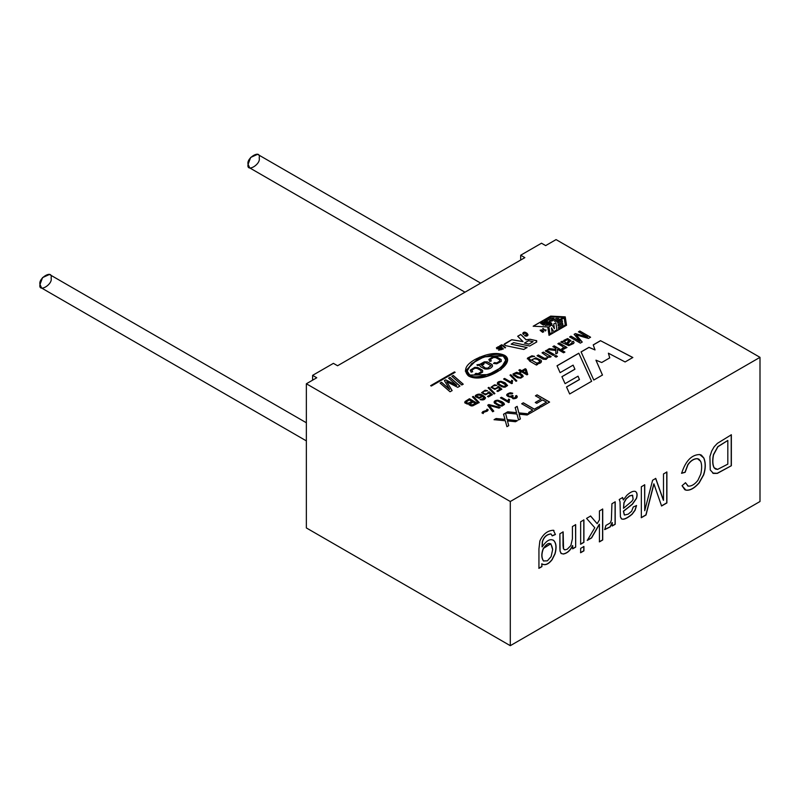 <?xml version="1.0" encoding="UTF-8"?>
<svg xmlns="http://www.w3.org/2000/svg" width="800" height="800" viewBox="0 0 800 800"><rect width="100%" height="100%" fill="white"/><g stroke="black" fill="none" stroke-linecap="round" stroke-linejoin="round"><path stroke-width="1.2" d="M536.7 341.99L529.7 346.02L536.7 341.99L536.7 340.73L536.7 342.07L536.14 340.53L536.7 340.73M543.47 325.07L540.65 323.2C542.61 321.4 545.95 321.15 550.67 322.43L551.88 323.67L545.23 325.43L551.88 323.75L545.23 325.43L546.66 324.52C551.86 323.99 549.22 323.77 550.11 323.68L542.42 323.3L544.87 324.26L543.47 325.15L544.87 324.26C536.5 322.92 549.68 321.94 550.11 323.68L542.43 323.34L550.11 323.7C549.22 323.77 551.86 323.99 546.66 324.52L545.23 325.35C550.95 325.31 552.77 324.34 550.67 322.43C545.95 321.15 542.61 321.4 540.65 323.2L543.47 325.07M540.65 323.34L543.47 325.15L540.65 323.2M760 357.34L556.07 239.6L545.66 245.61L541.5 243.21L520.69 255.22L524.86 257.63L337.57 365.75L333.41 363.35L312.6 375.36L316.76 377.77L306.36 383.77L510.29 501.51L760 357.34L760 501.51L760 357.34L510.29 501.51L306.36 383.77L316.76 377.77L312.6 375.36L312.6 380.17L312.6 375.36L333.41 363.35L337.57 365.75L524.86 257.63L520.69 255.22L520.69 260.03L520.69 255.22L541.5 243.21L545.66 245.61L556.07 239.6L760 357.34M448.6 378.18L450.01 377.37L459.94 386.06L457.74 387.33L446.74 381.73L452.12 390.57L450.04 391.77L440.11 383.09L441.52 382.27L449.66 389.43L444.42 380.6L445.71 379.85L456.68 385.28L448.6 378.18L456.68 385.28L445.71 379.85L444.42 380.6L449.66 389.43L441.52 382.27L440.11 383.09L450.04 391.77L452.12 390.57L446.74 381.73L457.74 387.33L459.94 386.06L450.01 377.37L448.6 378.18M451.87 376.3L453.28 375.48L463.21 384.17L461.8 384.98L451.87 376.3L461.8 384.98L463.21 384.17L453.28 375.48L451.87 376.3M529.4 359.37C528.59 358.24 529.41 357.38 531.85 356.79L534.64 356.4L531.92 355.78L527.5 358.12L529.73 361.18L536.45 365.07L529.73 361.18L527.5 358.12L531.92 355.78L534.64 356.4L531.85 356.79C529.41 357.38 528.59 358.24 529.4 359.37L530.99 360.4L535.79 357.8L541.1 360.31C541.99 362.42 540.51 363.59 536.68 363.83L537.64 364.38L536.45 365.07L537.64 364.38L536.68 363.83L541.47 361.34L541.1 360.31L535.79 357.8L530.99 360.4L529.02 358.6L530.99 360.48L529.02 358.64M542.06 352.84L543.37 352.09L551.15 356.58L549.96 357.27L548.85 356.63L546.11 359.4L543.18 359.19L537.05 355.74L538.36 354.98L544.46 358.33L546.81 357.98L547.73 356.83L542.06 352.84L547.73 356.83L546.81 357.98L544.46 358.33L538.36 354.98L537.05 355.74L543.18 359.19L546.11 359.4L548.85 356.63L549.96 357.27L551.15 356.58L543.37 352.09L542.06 352.84M545.36 350.94L546.66 350.19L554.44 354.68L553.14 355.43L545.36 350.94L553.14 355.43L554.44 354.68L546.66 350.19L545.36 350.94M554.57 356.26L555.88 355.51L557.38 356.38L556.08 357.13L554.57 356.26L556.08 357.13L557.38 356.38L555.88 355.51L554.57 356.26M552.87 346.6L554.18 345.85L564.9 352.04L563.59 352.79L557.5 349.27L557.51 352.91L555.81 353.89L555.89 350.5L547.73 349.57L549.35 348.63L555.92 349.42L555.95 348.38L552.87 346.6L555.95 348.38L555.92 349.42L549.35 348.63L547.73 349.57L555.89 350.5L555.81 353.89L557.51 352.91L557.5 349.27L563.59 352.79L564.9 352.04L554.18 345.85L552.87 346.6M557.87 343.72L559.18 342.96L566.96 347.45L565.78 348.13L564.6 347.46L564.86 348.56L562.53 349.72L561.78 348.75L563.5 347.78L561.78 348.75L562.53 349.72L564.86 348.56L564.6 347.46L565.78 348.13L566.96 347.45L559.18 342.96L557.87 343.72L561.94 346.07L557.87 343.72M563.26 347.08L561.94 346.07L563.26 347.08M570.84 340.67L567.7 338.55L563.89 340.33L563.41 341.73L562.15 341.33L560.8 342.11L562.15 341.25L563.41 341.65L563.89 340.33L567.7 338.55L570.84 340.67L567.45 343.88L569.3 344.53L571.25 343.93L572.29 342.95L571.79 341.9L573.28 341.24L574.03 342.35L573.65 343.47L568.8 345.64L560.8 342.03L562.15 341.25L563.41 341.65L562.15 341.25L560.8 342.03L568.8 345.64L573.65 343.47L574.03 342.35L573.28 341.24L571.79 341.9L572.29 342.95L571.25 343.93L569.3 344.53L567.45 343.88L570.9 340.42M578.5 331.81L579.85 331.03L590.57 337.22L588.46 338.44L576.22 334.9L588.46 338.44L590.57 337.22L579.85 331.03L578.5 331.81L587.63 337.08L578.5 331.81M577.37 336.23L582.23 342.03L580.35 343.12L569.63 336.93L570.99 336.14L579.97 341.33L574.14 334.32L575.4 333.6L587.63 337.08L575.4 333.6L574.14 334.32L579.97 341.33L570.99 336.14L569.63 336.93L580.35 343.12L582.23 342.03L576.22 334.9M499.36 347.55L498.41 347.05L497.09 347.79L497.38 348.41L500.76 348.34L501.74 349.52L498.63 350.13L501.06 349.52L500.83 349.01L496.85 348.73L496.42 347.8L498.54 346.59L499.89 347.25L499.36 347.55L499.89 347.25L498.54 346.59L496.42 347.8L496.85 348.73L500.83 349.01L501.06 349.52L498.63 350.13L501.74 349.52L500.76 348.34L497.38 348.41L497.09 347.79L498.41 347.05L499.36 347.55M500.72 346.57L502.36 345.59L505.03 347.93L505.56 347.63L501.7 344.82L499.63 346.05L501.7 344.82L502.93 345.43L501.7 344.74L499.63 345.92L502.82 349.21L499.63 345.92L501.7 344.74L505.56 347.63L505.03 347.93L502.36 345.59L500.72 346.57L503.36 348.9L502.82 349.21L503.36 348.9L500.34 346.04M522.75 333.39L523.35 334.54L524.74 332.72L527.16 334.91L526.06 335.64L525.19 335.22L526.06 335.64L526.24 333.64L524.74 332.72L523.35 334.54L522.75 333.39C523.51 331.81 524.93 331.76 527 333.25C528.52 334.98 528.15 335.96 525.9 336.19L524.52 335.61L527.15 334.95L524.52 335.61L525.9 336.19L528.01 334.85L527 333.25C524.93 331.76 523.51 331.81 522.75 333.39L522.74 333.44C523.51 331.89 524.93 331.84 527 333.33L528.01 334.89L527 333.33C524.93 331.84 523.51 331.89 522.75 333.47L522.75 333.47M542.92 330.38L543.72 331.78L542.57 332.32L540.22 330.08L542.92 330.38L540.22 330.08L542.57 332.32L543.72 331.78L542.92 330.38L543.72 331.86L542.92 330.38M545.63 330.89L546.02 329.99L545.63 330.89L546.02 329.99L545.07 330.3L545.85 329.77L545.07 330.3L543 328.4L545.07 330.22L546.02 329.91L545.41 330.94L542.71 328.57L545.41 330.94M469.16 403.85L467.31 404.08L464.88 402.85L464.72 402.08L469.43 398.74L477.49 403.39L472.75 405.85L471.13 405.92L469.05 404.76L469.16 403.85L469.05 404.76L471.13 405.92L472.75 405.85L477.49 403.39L469.43 398.74L464.72 402.08L464.88 402.85L467.31 404.08L469.16 403.85L469.05 404.76M472.45 396.84L473.25 396.38L479.24 402.53L478.45 402.99L472.45 396.84L478.45 402.99L479.24 402.53L473.25 396.38L472.45 396.84M482.39 396.05L479.08 398.35L475.43 396.67L475.33 395.58C478.57 393.12 481.97 393.83 485.51 397.72C484.99 399.75 483.18 400.37 480.1 399.59L484.23 398.28L482.39 396.05L484.23 398.28L480.1 399.59C483.18 400.37 484.99 399.75 485.51 397.72C481.97 393.83 478.57 393.12 475.33 395.58L475.43 396.67L479.08 398.35L482.47 396.56M488.96 393.05L485.42 394.82L481.58 392.7L485.12 390.24L487.55 390.72L483.54 391.38L482.86 392.39C484.22 394.24 485.93 394.42 487.98 392.93L489.06 391.8L492.43 394.63L488.42 396.95L487.48 396.4L490.7 394.54L488.96 393.05L490.7 394.54L487.48 396.4L488.42 396.95L492.43 394.63L489.06 391.8L487.98 392.93C485.93 394.42 484.22 394.24 482.86 392.39L483.54 391.38L487.55 390.72L485.12 390.24L481.58 392.7L485.42 394.82L488.96 393.05M488.1 387.81L488.89 387.35L494.89 393.5L494.09 393.96L488.1 387.81L494.09 393.96L494.89 393.5L488.89 387.35L488.1 387.81M498.36 387.62L494.83 389.39L490.98 387.27L494.52 384.81L496.95 385.3L492.95 385.95L492.27 386.96C493.63 388.82 495.34 388.99 497.38 387.5L498.47 386.37L501.83 389.2L497.82 391.52L496.88 390.97L500.1 389.11L498.36 387.62L500.1 389.11L496.88 390.97L497.82 391.52L501.83 389.2L498.47 386.37L497.38 387.5C495.34 388.99 493.63 388.82 492.27 386.96L492.95 385.95L496.95 385.3L494.52 384.81L490.98 387.27L494.83 389.39L498.36 387.62M507.54 385.53L505.07 382.75L507.54 385.53L505.14 387.15L501.89 386.78L497.81 384.29C496.82 382.55 497.88 381.55 500.99 381.32L505.07 382.75L500.99 381.32L497.32 383.2L497.81 384.29L503.58 387.18L505.14 387.15L507.56 385.41M511.71 383.65L503.64 378.99L504.62 378.43L510.91 382.06L511.7 380.22L512.66 380.78L511.71 383.65L512.66 380.78L511.7 380.22L510.91 382.06L504.62 378.43L503.64 378.99L511.71 383.65M510.02 375.15L510.82 374.69L516.82 380.84L516.02 381.3L510.02 375.15L516.02 381.3L516.82 380.84L510.82 374.69L510.02 375.15M512.98 373.98L513.46 375.26L517.53 377.74L520.79 378.11L523.18 376.49L522.72 375.21L520.71 373.72L522.72 375.21L523.18 376.49L520.79 378.11L517.53 377.74L513.46 375.26L512.98 373.98L516.64 372.28L520.71 373.72L516.64 372.28L512.96 374.17M518.86 370.2L519.85 369.63L521.77 370.74L525.27 368.72L526.18 369.25L527.73 374.38L526.92 374.85L521.7 371.84L520.61 372.47L519.69 371.94L520.79 371.31L518.86 370.2L520.79 371.31L519.69 371.94L520.61 372.47L521.7 371.84L526.92 374.85L527.73 374.38L526.18 369.25L525.27 368.72L521.77 370.74L519.85 369.63L518.86 370.2M481.96 412.84L482.9 411.59L486.33 410.45L487.04 409.17L488.19 409.84L487.3 411.11L483.84 412.26L483.15 413.52L481.96 412.84L483.15 413.52L483.84 412.26L487.3 411.11L488.19 409.84L487.04 409.17L486.33 410.45L482.9 411.59L481.96 412.84M487.71 405.2L488.83 404.55L500.16 407.44L498.99 408.12L489.16 405.4L493.77 411.13L492.67 411.77L487.71 405.2L492.67 411.77L493.77 411.13L489.16 405.4L498.99 408.12L500.16 407.44L488.83 404.55L487.71 405.2M504.43 404.46L503.96 403.16L501.93 401.64L503.96 403.16L504.43 404.46L502 406.1L498.7 405.72L494.57 403.21C493.57 401.43 494.65 400.42 497.79 400.19L501.93 401.64L497.79 400.19L494.07 402.11L494.57 403.21L498.7 405.72L502 406.1L504.45 404.34M508.66 402.56L500.47 397.84L501.47 397.26L507.85 400.94L508.65 399.08L509.62 399.64L508.66 402.56L509.62 399.64L508.65 399.08L507.85 400.94L501.47 397.26L500.47 397.84L508.66 402.56M507.96 394.89L507.96 394.93C508.79 396.55 510.3 396.71 512.47 395.44L512.47 395.36C510.3 396.63 508.79 396.47 507.96 394.87L508.68 393.89L511.88 393.88L512.75 393.23L510.29 392.74L506.63 395.04L509.36 396.99L511.19 396.74L509.36 396.99C505.57 395.52 505.88 394.1 510.29 392.74L512.75 393.23L511.88 393.88L508.68 393.89L507.96 394.87C508.79 396.47 510.3 396.63 512.47 395.36L513.25 395.93C511.69 396.93 511.96 397.64 514.06 398.07L516.01 396.94L515.43 396.02L516.6 395.54C517.9 397.54 516.72 398.62 513.07 398.78L511.19 396.74L510.99 397.38M503.53 414.23L505.52 413.08L507.18 419.61L517.45 420.61L515.51 421.73L507.48 420.91L508.73 425.64L506.93 426.69L505.31 420.75L494.08 419.68L496.09 418.52L504.98 419.39L503.53 414.23L504.98 419.39L496.09 418.52L494.08 419.68L505.31 420.75L506.93 426.69L508.73 425.64L507.48 420.91L515.51 421.73L517.45 420.61L507.18 419.61L505.52 413.08L503.53 414.23M515.17 407.51L517.16 406.36L518.83 412.88L529.09 413.89L527.16 415L519.12 414.19L520.37 418.93L518.56 419.97L516.95 414.04L505.73 412.96L507.73 411.8L516.62 412.67L515.17 407.51L516.62 412.67L507.73 411.8L505.73 412.96L516.95 414.04L518.56 419.97L520.37 418.93L519.12 414.19L527.16 415L529.09 413.89L518.83 412.88L517.16 406.36L515.17 407.51M521.7 403.74L523.34 402.8L534.36 409.16L538.46 406.79L539.93 407.63L530.08 413.32L528.61 412.48L532.72 410.1L521.7 403.74L532.72 410.1L528.61 412.48L530.08 413.32L539.93 407.63L538.46 406.79L534.36 409.16L523.34 402.8L521.7 403.74M535.45 395.8L537.09 394.85L549.58 402.06L541.16 406.92L539.69 406.08L546.47 402.17L542.6 399.93L536.74 403.31L535.27 402.47L541.13 399.09L535.45 395.8L541.13 399.09L535.27 402.47L536.74 403.31L542.6 399.93L546.47 402.17L539.69 406.08L541.16 406.92L549.58 402.06L537.09 394.85L535.45 395.8M529.7 346.02L513.68 342.66L511.18 344.1L527.07 347.54L523.78 349.45L505.16 345.53L504.51 343.86L511.74 339.69L522.99 341.55L517.69 336.25L520.79 334.46L526.09 339.76L530.03 339.25L536.7 340.81L530.03 339.25L526.11 339.75L520.79 334.46L517.69 336.25L522.99 341.55L511.74 339.69L504 344.58L504.51 343.86L505.16 345.53L523.78 349.45L527.07 347.54L511.18 344.1L513.68 342.66L529.7 346.02M455.13 372.3L431.34 386.03L430.67 385.64L454.46 371.91L455.13 372.38L454.46 371.91L430.67 385.64L431.34 386.03L455.13 372.3M578.8 353.2L591.62 381.29L569.67 393.97L566.52 386.95L579.44 379.5L578.04 376.18L565.08 383.66L561.91 376.67L574.92 369.16L573.12 365.14L560.1 372.65L557.04 365.76L578.8 353.2L591.62 381.37L578.8 353.2L557.04 365.76L560.1 372.65L573.12 365.14L574.92 369.16L561.91 376.67L565.08 383.66L578.04 376.18L579.44 379.58L566.52 386.95L569.67 393.97L591.62 381.29L578.8 353.2M600.49 340.68L632.83 357.5L625.1 361.96L608.4 353.19L609.73 357.88L601.71 362.51L595.96 360.17L602.47 375.03L593.79 380.04L581.07 351.89L588.99 347.32L595.02 349.93L593.23 344.87L600.49 340.68L632.83 357.58L600.49 340.68L593.23 344.87L595.02 349.93L588.99 347.32L581.07 351.89L593.79 380.04L602.47 375.03L595.96 360.17L601.71 362.51L609.73 357.88L608.4 353.19L625.1 361.96L632.83 357.5L600.49 340.68M566.52 325.25L549.03 335.35L547.75 326.95L533.2 326.21L550.69 316.12L565.24 316.85L566.52 325.33L565.24 316.85L550.69 316.12L565.24 316.93L550.69 316.12L533.2 326.21L547.75 326.95L549.03 335.35L566.52 325.25M504.54 355.3C518.12 363.12 483.17 384.89 468.39 375.86C463.16 370.53 465.33 365.1 474.88 359.57C487.15 353.32 497.04 351.9 504.54 355.3L479.52 357.19L465.3 371.03L472.94 377.39L487.3 376.16L500.98 369.64L507.65 360.1L504.54 355.3L507.65 360.14L504.54 355.3M306.36 527.94L306.36 383.77L306.36 527.94L510.29 645.68L510.29 501.51L510.29 645.68L760 501.51L510.29 645.68L306.36 527.94M541.9 563.86C545.02 565.72 548.43 564.35 552.1 559.74L555.05 553.85C556.72 547.71 556.33 543.29 553.85 540.6C550.42 538.29 546.53 540.39 542.2 546.89L542.31 541.8C543.75 536.99 546.63 534.36 550.95 533.89L550.95 533.89C546.63 534.36 543.75 536.99 542.31 541.8L542.06 546.81L542.45 541.88C543.89 537.07 546.76 534.44 551.09 533.97L552.21 535.88L555.42 534.52L553.35 530.25C547.53 530.56 543.03 534.13 539.86 540.97L538.94 548.92L538.94 568.33L541.9 566.62L541.76 563.78C544.89 565.64 548.29 564.26 551.97 559.66L554.91 553.77C556.58 547.63 556.19 543.21 553.71 540.52L553.1 540.04L553.71 540.52C556.19 543.21 556.58 547.63 554.91 553.77L551.97 559.66C548.29 564.26 544.89 565.64 541.76 563.78L541.9 566.62L538.94 568.33L538.94 548.92L539.86 540.97C543.03 534.13 547.53 530.56 553.35 530.25L555.42 534.52L552.21 535.88L551.09 533.97C546.76 534.44 543.89 537.07 542.45 541.88L542.2 546.89C546.53 540.39 550.42 538.29 553.85 540.6C556.33 543.29 556.72 547.71 555.05 553.85L552.1 559.74C548.43 564.35 545.02 565.72 541.9 563.86L541.9 566.62L541.9 563.86L542.56 564.33M561.08 553.4L563.29 554.04C567.28 553.29 570.42 550.48 572.71 545.63L572.71 548.83L575.67 547.12L575.54 524.58L575.67 547.12L575.67 524.66L572.41 526.55L572.41 538.82L570.86 545.57L567.22 549.24L564.91 549.87L563.54 548.83L563.15 531.89L563.54 548.83L564.91 549.87L567.22 549.24L570.86 545.57L572.41 538.82L572.41 526.55L575.67 524.66L575.67 547.12L572.71 548.83L572.71 545.63C570.42 550.48 567.28 553.29 563.29 554.04L561.08 553.4L560.06 551.17L559.88 547.58L559.88 533.78L563.15 531.89L559.88 533.78L560.06 551.17L561.37 553.65M580.65 544.24L580.65 521.79L583.92 519.9L583.92 542.36L580.65 544.24L583.92 542.36L583.92 519.9L580.65 521.79L580.65 544.24M580.65 552.73L580.65 548.38L583.92 546.5L583.92 550.85L580.65 552.73L583.92 550.85L583.92 546.5L580.65 548.38L580.65 552.73M599.44 519.82L599.44 510.94L602.71 509.05L602.71 540L599.44 541.88L599.44 524.29L591.59 537.93L587.33 540.39L594.78 527.72L586.56 518.38L590.63 516.03L597.16 523.69L599.44 519.82L597.16 523.69L590.63 516.03L586.56 518.38L594.78 527.72L587.33 540.39L591.59 537.93L599.44 524.29L599.44 541.88L602.71 540L602.71 509.05L599.44 510.94L599.44 519.82M605.92 525.43L610.18 523.01L611.38 520.24L611.93 503.73L615.21 501.83L615.21 524.29L612.25 526L612.25 522.6L610.18 526.93L604.76 529.61L605.92 525.43L604.76 529.61L610.18 526.93L612.25 522.6L612.25 526L615.21 524.29L615.21 501.83L611.93 503.73L611.38 520.24L610.18 523.01L605.92 525.43M621.44 518.82C623.47 520.04 627.05 518.5 632.18 514.2L635.09 510.26L636.55 505.56L633.27 506.96L631.63 511.25L628.2 514.17L624.46 515.04L623.39 511.19L632.24 504.2L636.33 498.4C637.45 494.79 637.09 492.45 635.26 491.38C637.09 492.45 637.45 494.79 636.33 498.4L632.24 504.2L623.39 511.19L632.38 504.28L636.46 498.48C637.59 494.87 637.23 492.53 635.39 491.46C633.22 490.76 630.35 492.06 626.79 495.37L623.33 499.97L622.5 497.47L623.33 499.97L622.64 497.55L619.23 499.51L622.64 497.55L623.33 499.97L626.79 495.37C630.35 492.06 633.22 490.76 635.39 491.46C637.23 492.53 637.59 494.87 636.46 498.48L632.38 504.28L623.53 511.27L624.46 515.04L628.2 514.17L631.63 511.25L633.27 506.96L636.55 505.56L635.09 510.26L632.18 514.2C627.05 518.5 623.47 520.04 621.44 518.82L620.41 516.84L620.03 501.73L619.23 499.51L620.03 501.73L620.41 516.84L621.66 518.97M663.5 500.33L663.5 473.96L666.89 472L666.89 502.95L661.59 506L655.24 487.77L661.59 506L666.89 502.95L666.89 472L663.5 473.96L663.5 500.33L655.75 478.43L663.5 500.33M653.95 483.92L646.03 514.99L641.34 517.7L641.34 486.75L644.73 484.79L644.73 510.73L652.61 480.24L655.75 478.43L652.61 480.24L644.73 510.73L644.73 484.79L641.34 486.75L641.34 517.7L646.03 514.99L653.95 483.92L655.24 487.77M688.23 486.11L685.51 482.75L682.05 485.7L685.51 482.75L688.23 486.11C691.45 486.36 694.66 484.45 697.88 480.37L700.79 474.1C701.97 468.62 701.92 464.36 700.65 461.33L697.54 458.73C693.99 458.67 690.79 460.69 687.94 464.79L685.14 472.32L681.63 473.3C685.6 460.91 691.64 454.66 699.74 454.54L703.88 458.06C705.82 462.93 705.75 468.53 703.68 474.88L699.13 482.97C694.31 488.4 689.89 490.79 685.87 490.13L682.05 485.7L684.79 489.68L685.87 490.13C689.89 490.79 694.31 488.4 699.13 482.97L703.68 474.88C705.75 468.53 705.82 462.93 703.88 458.06L701.39 455.12L699.74 454.54C691.64 454.66 685.6 460.91 681.63 473.3L685.14 472.32L687.94 464.79C690.79 460.69 693.99 458.67 697.54 458.73L698.91 459.17L700.65 461.33C701.92 464.36 701.97 468.62 700.79 474.1L697.88 480.37C694.66 484.45 691.45 486.36 688.23 486.11L687.56 485.81M731.35 434.78L731.35 465.73L717.35 473.38L713.42 473.42L710.25 469.96L709.91 456.56L711.73 450.99L714.17 446.76L717.38 443.36L731.35 434.78L717.38 443.36L714.17 446.76L711.73 450.99L709.91 456.56L710.25 469.96L713.42 473.42L717.35 473.38L731.35 465.73L717.21 473.3L712.75 473.08L717.21 473.3L731.35 465.73L731.35 434.78M480.68 283.13L257.57 154.32L250.65 157.45L248.09 164.32L249.72 167.91L464.98 292.19M259.19 157.91C261.16 164.38 246.12 173.06 248.09 164.32C246.12 157.85 261.16 149.16 259.19 157.91M306.36 422.77L49.47 274.46L42.56 277.59L40 284.46L41.63 288.05L306.36 440.89M51.1 278.05C53.07 284.52 38.03 293.2 40 284.46C38.03 277.99 53.07 269.3 51.1 278.05M608.4 353.27L609.73 357.96L608.4 353.27M595.96 360.25L602.47 375.11L595.96 360.25M581.07 351.97L588.99 347.32L595.02 349.93L588.99 347.4L581.07 351.97M593.23 344.95L600.49 340.76L593.23 344.95M557.04 365.85L578.8 353.28L557.04 365.85M561.91 376.75L574.92 369.24L561.91 376.75M566.52 387.03L579.44 379.58L566.52 387.03M563.38 317.45L556.72 321.37L563.38 317.45L556.72 321.37L554.37 321.18L556.72 321.37L554.37 321.18L558.86 318.58L556.25 318.45L558.86 318.66L556.25 318.45L551.76 321.12L556.25 318.53L551.76 321.12L549.42 321.01L551.76 321.12L549.42 320.93L553.9 318.33L551.3 318.2L553.9 318.41L551.3 318.2L546.81 320.87L551.3 318.28L546.81 320.87L544.46 320.76L546.81 320.87L544.46 320.68L551.13 316.83L563.38 317.45L551.13 316.83L544.46 320.68L546.81 320.79L551.3 318.2L553.9 318.33L549.42 320.93L551.76 321.04L556.25 318.45L558.86 318.58L554.37 321.18L556.72 321.29L563.38 317.45M553.71 323.99L554.42 328.74L553.71 323.99L555.88 322.74L556.95 329.89L553.79 331.72L556.95 329.89L553.79 331.72L551.44 327.92L552.15 332.67L549.97 333.92L552.15 332.67L549.97 333.92L548.9 326.77L549.97 333.92L548.9 326.77L552.07 324.94L554.42 328.66L553.71 323.99L554.42 328.66L552.07 324.94L548.9 326.77L549.97 333.84L552.15 332.59L551.44 327.92L553.79 331.64L556.95 329.81L555.88 322.74L553.71 323.99M551.44 328L553.79 331.72L551.44 328M533.2 326.29L550.69 316.2L533.2 326.29M565.28 325L558.62 328.93L565.28 325L558.62 328.93L558.42 327.49L558.62 328.93L558.42 327.49L562.9 324.9L562.68 323.4L562.9 324.98L562.68 323.4L558.19 326.07L562.68 323.48L558.19 326.07L557.98 324.63L558.19 326.07L557.98 324.63L562.47 322.04L562.24 320.54L562.47 322.12L562.24 320.54L557.75 323.21L562.24 320.62L557.75 323.21L557.55 321.78L557.75 323.21L557.55 321.78L564.21 317.93L565.28 325L564.21 317.93L557.55 321.78L557.75 323.13L562.24 320.54L562.47 322.04L557.98 324.63L558.19 325.99L562.68 323.4L562.9 324.9L558.42 327.49L558.62 328.85L565.28 325M543.47 325.15L544.87 324.34L543.47 325.15M430.67 385.72L454.46 371.99L430.67 385.72M528.95 344.07L524.41 343.11L528.95 344.15L533.09 341.68L528.95 344.15L524.41 343.11L528.54 340.73L533.09 341.68L528.54 340.73L524.41 343.11L528.95 344.07M511.18 344.18L527.07 347.62L511.18 344.18M504.51 343.86L511.74 339.69L522.99 341.63L511.74 339.77L504 344.62M517.69 336.33L520.79 334.46L526.09 339.84L530.03 339.25L536.14 340.61L530.03 339.33L526.09 339.84L520.79 334.54L517.69 336.33M535.45 395.88L537.09 394.85L549.58 402.14L537.09 394.93L535.45 395.88M539.69 406.16L546.47 402.17L539.69 406.16M535.27 402.55L541.13 399.09L535.27 402.55M521.7 403.82L523.34 402.8L534.36 409.24L538.46 406.79L539.93 407.71L538.46 406.87L534.36 409.24L523.34 402.88L521.7 403.82M528.61 412.56L532.72 410.1L528.61 412.56M515.17 407.59L517.16 406.36L518.83 412.96L529.09 413.97L518.83 412.96L517.16 406.44L515.17 407.59M519.12 414.27L520.37 419.01L519.12 414.27M505.73 413.04L507.73 411.8L516.62 412.67L507.73 411.88L505.73 413.04M503.53 414.31L505.52 413.08L507.18 419.69L517.45 420.69L507.18 419.69L505.52 413.16L503.53 414.31M507.48 420.99L508.73 425.72L507.48 420.99M494.08 419.76L496.09 418.52L504.98 419.39L496.09 418.6L494.08 419.76M506.63 395.08L510.29 392.82L512.75 393.31L510.29 392.82L506.63 395.04M507.96 394.87L507.96 394.93C508.79 396.55 510.3 396.71 512.47 395.44L513.25 396.01L512.47 395.36L513.25 395.93L512.21 397.15L514.06 398.15L516.01 397.02L514.06 398.07L512.21 397.07M511.19 396.74L513.07 398.78L517.32 396.77L516.6 395.54L515.43 396.02L516.01 396.99L514.06 398.15L512.21 397.15M516.6 395.62L517.32 396.81L516.6 395.62M500.47 397.92L501.47 397.26L507.85 401.02L508.65 399.08L509.62 399.72L508.65 399.16L507.85 401.02L501.47 397.34L500.47 397.92M509.3 402.19L509.1 401.04M509.1 401.12L509.3 402.27M495.39 402.08L495.92 401.26C494.83 402.48 496.44 403.86 500.77 405.4L503.13 404.13L500.77 405.4C496.44 403.86 494.83 402.48 495.92 401.26L497.75 400.96L500.89 402.24L503.16 404.38M495.92 401.34C494.83 402.56 496.44 403.94 500.77 405.48L503.13 404.21L500.77 405.48C496.44 403.94 494.83 402.56 495.92 401.34M501.93 401.64L504.43 404.54L501.93 401.64M494.07 402.15L497.79 400.27L501.93 401.72L497.79 400.27L494.07 402.15M494.07 402.19L494.57 403.29M503.13 404.13L497.75 400.96L495.92 401.26M487.71 405.28L488.83 404.55L500.16 407.52L488.83 404.63L487.71 405.28M489.16 405.48L493.77 411.21L489.16 405.48M488.2 410.01L487.04 409.25L486.33 410.53L482.9 411.67L481.96 412.92L482.9 411.67L486.33 410.53L487.04 409.17L488.19 409.84M483.15 413.52L483.31 412.82M483.31 412.9L483.15 413.6L483.31 412.9M518.86 370.28L519.85 369.63L521.77 370.82L525.27 368.72L526.18 369.25L527.73 374.46L526.18 369.33L525.27 368.8L521.77 370.82L519.85 369.71L518.86 370.28M519.69 372.02L520.79 371.31L519.69 372.02M525.21 369.81L526.31 373.44L522.69 371.27L525.21 369.81L522.69 371.35L526.31 373.36L525.21 369.81M522.69 371.35L526.31 373.44L522.69 371.35M514.3 374.37L514.8 373.33L514.3 374.37C518.49 377.61 521.02 378.21 521.91 376.16C521.02 378.21 518.49 377.61 514.3 374.37L514.8 373.33L519.69 374.3L521.94 376.41M514.8 373.41L514.3 374.45C518.49 377.69 521.02 378.29 521.91 376.24C521.02 378.29 518.49 377.69 514.3 374.45L514.8 373.41L514.3 374.45M520.71 373.72L523.18 376.57L520.71 373.72M512.96 374.21L516.64 372.36L520.71 373.8L516.64 372.36L512.96 374.21M521.91 376.16L519.69 374.3L514.8 373.33M510.02 375.23L510.82 374.69L516.82 380.92L510.82 374.77L510.02 375.23M503.64 379.07L504.62 378.43L510.91 382.14L511.7 380.22L512.66 380.86L511.7 380.3L510.91 382.14L504.62 378.51L503.64 379.07M512.35 383.29L512.15 382.16M512.15 382.24L512.35 383.37M498.62 383.18L499.15 382.37C498.07 383.57 499.66 384.94 503.93 386.45L506.26 385.2L503.93 386.45C499.66 384.94 498.07 383.57 499.15 382.37L500.94 382.08L504.04 383.34L506.29 385.45M499.15 382.45C498.07 383.66 499.66 385.02 503.93 386.53L506.26 385.28L503.93 386.53C499.66 385.02 498.07 383.66 499.15 382.45M505.07 382.75L507.54 385.61L505.07 382.75M497.32 383.24L500.99 381.4L505.07 382.83L500.99 381.4L497.32 383.24M506.26 385.2L500.94 382.08L499.15 382.37M490.98 387.35L494.52 384.89L496.95 385.38L494.52 384.89L490.98 387.35M497.41 386.82L497.38 387.5M497.38 387.58C495.34 389.07 493.63 388.9 492.27 387.04L492.27 387.04C493.63 388.9 495.34 389.07 497.38 387.58L498.47 386.37L501.83 389.28L498.47 386.45L497.38 387.58L497.41 386.9M496.88 391.06L500.1 389.11L496.88 391.06M488.1 387.89L488.89 387.35L494.89 393.58L488.89 387.43L488.1 387.89M481.58 392.78L485.12 390.32L487.55 390.8L485.12 390.32L481.58 392.78M488 392.25L487.98 392.93M487.98 393.01C485.93 394.5 484.22 394.32 482.86 392.47L482.86 392.47C484.22 394.32 485.93 394.5 487.98 393.01L489.06 391.8L492.43 394.71L489.06 391.88L487.98 393.01L488 392.33M487.48 396.48L490.7 394.54L487.48 396.48M485.53 397.97L485.51 397.8C481.97 393.91 478.57 393.2 475.33 395.66L475.43 396.75L475.33 395.66C478.57 393.2 481.97 393.91 485.51 397.8L485.51 397.72M475.33 395.58L475.43 396.67M480.1 399.67L484.26 398.09L480.1 399.67M476.55 396L479.22 397.55L481.49 396.24L480.7 395.25L481.49 396.27L479.22 397.55L476.54 395.99L477.13 395.08L480.7 395.25L477.13 395.08L476.55 396L479.22 397.63L481.49 396.31L479.22 397.63L476.55 396.08L477.13 395.16L476.55 396.08M472.45 396.92L473.25 396.38L479.24 402.61L473.25 396.46L472.45 396.92M464.72 402.08L464.88 402.85M464.88 402.93L465.2 401.42L469.43 398.74L477.49 403.47L469.43 398.82L465.2 401.42L464.88 402.93M470.16 404.28L472.53 405.03L475.48 403.46L471.56 405.11L470.16 404.28L470.37 403.7L473.04 402.05L475.48 403.54L473.04 402.05L470.37 403.7M470.37 403.78L470.16 404.36L471.56 405.19L475.48 403.54L472.53 405.11L470.16 404.36L470.37 403.78L470.16 404.36M466.27 402.48L467.8 403.28L472.1 401.51L467.8 403.28L466.27 402.48L466.61 401.5L469.31 399.9L472.1 401.59L469.31 399.9L466.22 401.98M466.22 402.06L467.8 403.36L472.1 401.59L467.8 403.36L466.27 402.56M469.05 404.84L469.16 403.93L469.05 404.84M545.63 330.81L546.02 329.91L545.63 330.81M542.62 330.55L543.41 331.6L541.32 331.3L540.52 330.26L541.55 329.83L542.62 330.55L541.55 329.83L541.32 331.3C543.36 332.47 543.79 332.22 542.62 330.55M540.52 330.3L541.32 331.38L543.41 331.68L541.32 331.38L540.52 330.3M540.22 330.59L542.14 329.88L542.92 330.46L542.14 329.88L540.22 330.59M524.01 334.16L524.3 332.71M524.3 332.79L524.01 334.24M524.52 335.69L525.19 335.3L524.52 335.69M499.63 345.92L500.15 346.86M502.93 345.43L505.56 347.71L502.93 345.43M501.74 349.52L501.37 348.68M497.38 348.41L497.09 347.79M497.09 347.87L497.82 348.71L501.37 348.76L501.74 349.6L500.76 348.42L497.82 348.71L497.09 347.87L497.38 348.49M501.06 349.6L498.63 350.21L501.06 349.6L500.83 349.09M496.42 347.8L496.85 348.73M496.85 348.81L496.42 347.88L498.54 346.67L499.89 347.33L498.54 346.67L496.42 347.88L496.85 348.81M465.3 371.07L479.56 357.25L504.54 355.38L479.56 357.25L465.3 371.07M503.21 356.05L505.77 360.12L501.41 367.44L488.52 374.56L469.74 375.09L467.18 371.03L471.53 363.71L484.43 356.59L503.21 356.05C499.62 352.85 490.84 354.15 476.87 359.95C466.62 367.93 464.25 372.97 469.74 375.09C473.33 378.3 482.11 377 496.08 371.2C506.32 363.22 508.7 358.17 503.21 356.05M505.77 360.16L501.46 367.47L488.57 374.62L469.74 375.17L467.18 371.07L469.74 375.17L488.52 374.64L501.41 367.52L505.77 360.12M490.95 365.71L487.65 368.14L485.32 368.04L481.29 364.93L483.8 364.45L483.24 363.8L481.57 364.25L483.24 363.8L483.8 364.45L481.29 364.93L485.32 368.04L487.65 368.14L490.95 365.71L485.63 362.62L481.57 364.17L485.63 362.62L490.95 365.71L487.65 368.22L490.95 365.79M483.24 363.8L483.8 364.53L483.24 363.8M481.29 365.01L485.32 368.12L487.65 368.22L485.32 368.12L481.29 365.01M481.57 364.25L483.24 363.88L481.57 364.25M491.25 361.01L490.48 359.49L491.25 361.01M490.46 359.58L491.25 360.93L489.78 361.43L488.9 359.39L489.78 361.43L491.25 360.93L490.48 359.41L493.51 357.49L495.8 357.63L499.53 359.73L499.89 361.04L496.74 362.92L494.43 362.7L496.74 363L499.89 361.12L496.74 363L494.43 362.7L493.55 363.52L494.43 362.62L493.55 363.44L496.72 363.81L501.26 361.35L501.19 359.58L496.46 356.78L493.41 356.59L488.87 359.7M501.26 361.43L501.19 359.66L496.46 356.86L493.41 356.67L488.9 359.47L493.41 356.67L496.46 356.86L501.19 359.66L501.26 361.43M479.73 365.08L477.4 365.48L476.92 364.81L479.91 364.33L484.31 361.83L487.46 361.9L492.21 364.65L492.34 366.47C490.91 368.55 488.39 369.38 484.76 368.94L480.24 366.54L479.73 365.08L480.24 366.54L484.76 368.94C488.39 369.38 490.91 368.55 492.34 366.47L492.21 364.65L487.46 361.9L484.31 361.83L479.91 364.41L484.31 361.91L487.46 361.98L492.21 364.73L492.34 366.55L492.21 364.73L487.46 361.98L484.31 361.91L479.91 364.41L476.92 364.81L477.4 365.48L479.72 365.25M472.63 371.76L471.86 370.24L472.63 371.76M471.85 370.41L472.63 371.68L471.16 372.18L470.28 370.14L471.16 372.18L472.63 371.68L471.86 370.16L474.89 368.24L477.18 368.37L480.91 370.48L481.27 371.79L478.12 373.67L475.81 373.45L478.12 373.75L481.27 371.87L478.12 373.75L475.81 373.45L474.93 374.27L475.81 373.37L474.93 374.19L478.1 374.56L482.63 372.1L482.57 370.33L477.85 367.52L474.78 367.34L470.25 370.45M482.63 372.18L482.57 370.41L477.85 367.6L474.78 367.42L470.28 370.22L474.78 367.42L477.85 367.6L482.57 370.41L482.63 372.18M501.26 361.35L501.19 359.58L501.26 361.35L496.72 363.81L493.55 363.44L494.43 362.62L496.74 362.92L499.89 361.04L499.53 359.73L495.8 357.63L493.51 357.49L490.48 359.41M492.34 366.47L492.52 365.78M482.63 372.1L482.57 370.33L482.63 372.1L478.1 374.56L474.93 374.19L475.81 373.37L478.12 373.67L481.27 371.79L480.91 370.48L477.18 368.37L474.89 368.24L471.86 370.16M470.28 370.14L474.78 367.34L477.85 367.52L482.57 370.33M488.9 359.39L493.41 356.59L496.46 356.78L501.19 359.58M578.5 331.89L579.85 331.03L590.57 337.3L579.85 331.11L578.5 331.89M576.22 334.98L582.23 342.11M569.63 337.01L570.99 336.14L579.97 341.41L570.99 336.22L569.63 337.01M574.14 334.4L575.4 333.6L587.63 337.16L575.4 333.68L574.14 334.4M563.41 341.73L563.89 340.41L567.7 338.63L570.84 340.75L567.7 338.63L563.89 340.41L563.41 341.73M567.45 343.96L569.3 344.61L572.31 342.84L569.3 344.61L567.45 343.96M571.79 341.98L573.28 341.24L574.05 342.58L573.28 341.32L571.79 341.98M564.83 342.12L564.79 341.09L564.83 342.12L566.4 343.29L564.83 342.12L564.79 341.09L567.33 339.64L568.96 340.93L566.4 343.37L568.96 340.93M564.79 341.17L564.83 342.2L564.79 341.17L564.83 342.2L566.4 343.37L569.05 340.46M568.96 341.01L566.4 343.37L564.83 342.2M569.05 340.38L567.33 339.64L564.79 341.09M557.87 343.8L559.18 342.96L566.96 347.53L559.18 343.04L557.87 343.8M564.6 347.54L564.86 348.64L564.6 347.54M564.86 348.56L564.6 347.46M563.5 347.86L561.78 348.83L563.5 347.86L563.26 347.16M552.87 346.68L554.18 345.85L564.9 352.12L554.18 345.93L552.87 346.68M557.5 349.35L557.51 352.99L557.5 349.35M555.81 353.97L555.89 350.5L555.81 353.97M547.73 349.65L549.35 348.63L555.92 349.5L555.95 348.38L555.92 349.5L549.35 348.71L547.73 349.65M554.57 356.34L555.88 355.51L557.38 356.46L555.88 355.59L554.57 356.34M545.36 351.02L546.66 350.19L554.44 354.76L546.66 350.27L545.36 351.02M542.06 352.92L543.37 352.09L551.15 356.66L543.37 352.17L542.06 352.92M548.94 357.2L548.85 356.63M547.73 356.91L546.81 358.06L544.46 358.41L538.36 355.06L537.05 355.82L538.36 354.98L544.46 358.41L546.81 358.06L547.73 356.79M527.5 358.12L527.33 358.87L531.92 355.86L534.64 356.48L531.92 355.86L527.33 358.83M530.98 360.22L535.79 357.88L541.1 360.39L541.47 361.38L541.1 360.39L535.79 357.88L530.98 360.22M536.68 363.91L537.64 364.46L536.68 363.91M539.7 361.31L538.18 359.73C534.72 358.33 532.75 358.6 532.28 360.55L536.66 363.06L538.92 362.59L539.7 361.31L538.92 362.59L536.66 363.06L532.28 360.55C532.75 358.6 534.72 358.33 538.18 359.73L539.71 361.51M532.28 360.55L536.66 363.14L538.92 362.67L539.7 361.39L538.92 362.67L536.66 363.14L532.27 360.51M451.87 376.38L453.28 375.48L463.21 384.25L453.28 375.56L451.87 376.38M448.6 378.26L450.01 377.37L459.94 386.14L450.01 377.45L448.6 378.26M446.74 381.81L452.12 390.65L446.74 381.81M440.11 383.17L441.52 382.27L449.66 389.51L441.52 382.35L440.11 383.17M444.42 380.68L445.71 379.85L456.68 385.36L445.71 379.93L444.42 380.68M712.68 473.04L713.42 473.42M727.82 440.45L717.78 446.66L713.41 454.71C712.27 460.47 712.49 464.82 714.09 467.77L715.43 468.97L714.09 467.77C712.49 464.82 712.27 460.47 713.41 454.71L717.78 446.66L727.82 440.45L727.82 464.14L717.58 469.41L715.5 469.01L714.22 467.85C712.63 464.9 712.41 460.55 713.55 454.79L717.92 446.74L727.82 440.45L717.92 446.74L713.55 454.79C712.41 460.55 712.63 464.9 714.22 467.85L717.58 469.41L727.82 464.14L727.82 440.45M731.21 434.7L731.21 465.65L731.21 434.7M685.38 482.67L688.09 486.03L685.38 482.67M698.84 459.13L697.4 458.65C693.86 458.59 690.66 460.61 687.8 464.71L685.14 472.32L681.49 473.22L685 472.24L687.8 464.71C690.66 460.61 693.86 458.59 697.4 458.65L698.84 459.13M701.32 455.08L703.74 457.98C705.68 462.85 705.61 468.45 703.54 474.8L698.99 482.89C694.17 488.32 689.76 490.71 685.73 490.05L684.72 489.64L685.73 490.05C689.76 490.71 694.17 488.32 698.99 482.89L703.54 474.8C705.61 468.45 705.68 462.85 703.74 457.98L701.32 455.08M666.75 471.92L666.89 502.95L661.45 505.92L666.75 502.86L666.75 471.92M653.81 483.84L646.03 514.99L641.2 517.62L645.89 514.91L653.81 483.84M644.59 484.71L644.73 510.73L644.59 484.71M655.61 478.35L663.36 500.25L655.61 478.35M623.39 511.19L624.32 514.96L623.39 511.19M636.42 505.48L634.95 510.18L632.04 514.12C626.91 518.42 623.33 519.96 621.3 518.74C623.33 519.96 626.91 518.42 632.04 514.12L634.95 510.18L636.42 505.48M632.67 495.3L629.51 495.89L626.12 498.8L623.93 502.7L623.51 508.29L624.06 502.78L626.26 498.88L629.65 495.97L632.45 495.18L633.13 499.3L631.83 501.29L623.51 508.29L623.93 502.7L626.12 498.8L629.51 495.89L632.45 495.18M623.51 508.29L631.83 501.29L633.13 499.3L632.59 495.26L629.65 495.97L626.26 498.88L624.06 502.78L623.51 508.29M615.08 501.75L615.21 524.29L612.11 525.92L615.08 524.21L615.08 501.75M612.11 522.52L610.04 526.85L604.62 529.53L610.04 526.85L612.11 522.52M602.57 508.97L602.71 540L599.3 541.8L602.57 539.92L602.57 508.97M599.3 524.21L591.59 537.93L587.19 540.31L591.45 537.85L599.3 524.21M590.49 515.95L597.16 523.69L590.49 515.95M583.78 546.42L583.92 550.85L580.51 552.65L583.78 550.77L583.78 546.42M583.78 519.82L583.92 542.36L580.51 544.16L583.78 542.28L583.78 519.82M575.54 547.04L572.57 548.75L575.54 547.04M572.57 545.55C570.29 550.4 567.14 553.21 563.15 553.96L560.94 553.32L563.15 553.96C567.14 553.21 570.29 550.4 572.57 545.55M563.01 531.81L563.01 545.49L563.4 548.75L564.78 549.79L563.4 548.75L563.01 545.49L563.01 531.81M564.91 549.87L564.17 549.61M553.96 530.5L553.35 530.25M555.28 534.44L552.07 535.8L555.28 534.44M553.85 540.6L553.16 540.08M552.66 549.57L551.12 556.6L547.38 560.84L543.54 560.95C541.43 557.79 541.42 553.59 543.5 548.36L550.85 543.78L552.66 549.57C551.33 541.8 548.28 541.4 543.5 548.36C541.42 553.59 541.43 557.79 543.54 560.95L547.38 560.84L551.12 556.6L552.66 549.57M543.72 561.09L543.4 560.87C541.3 557.71 541.28 553.51 543.36 548.28L550.78 543.74L543.36 548.28C541.28 553.51 541.3 557.71 543.4 560.87L543.54 560.95M541.76 566.54L538.8 568.25L541.76 566.54"/></g></svg>
